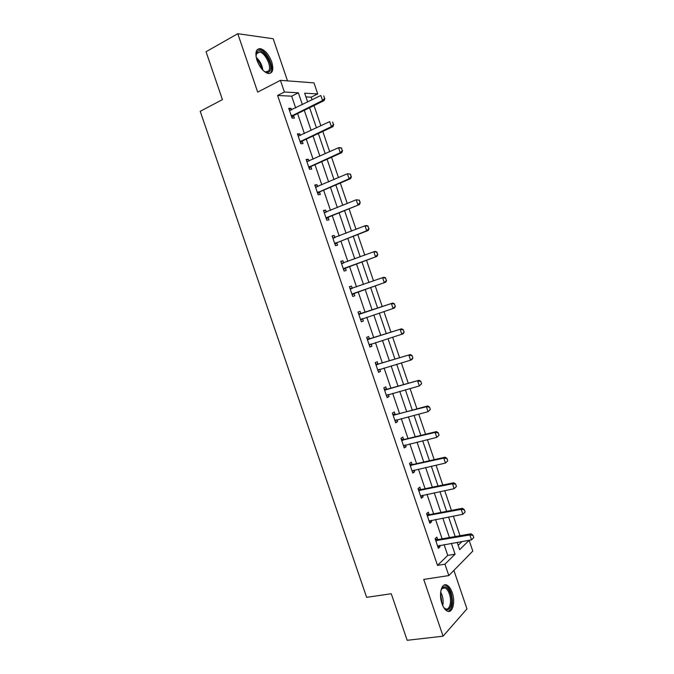 <?xml version="1.0" encoding="UTF-8"?>
<svg xmlns="http://www.w3.org/2000/svg" width="674" height="674" viewBox="0 0 674 674"><rect width="100%" height="100%" fill="white"/><g stroke="black" fill="none" stroke-linecap="round" stroke-linejoin="round"><path stroke-width="1.01" d="M452.22 592.64C450.847 588.773 449.103 586.287 446.98 585.175C441.782 582.21 438.445 593.962 441.95 603.592C443.315 607.426 445.042 609.911 447.14 611.023C452.498 614.048 455.675 602.059 452.22 592.64M271.698 61.865C268.875 54.611 265.143 50.213 260.518 48.68C255.994 48.579 254.814 52.462 256.988 60.323C259.835 67.577 263.534 71.966 268.092 73.491C272.692 73.609 273.897 69.734 271.698 61.865M458.168 545.283L461.985 541.567L469.138 540.329L472.803 551.113L448.825 575.579L444.95 564.18L455.085 554.188L451.395 543.337M287.512 80.872L273.197 38.747L237.779 33.7L206.05 51.73L222.42 99.626L200.22 111.311L366.639 597.341L391.265 593.735L407.172 640.3L443.071 636.18L466.964 608.866L453.888 570.406M295.659 107.916L291.673 96.18L277.612 95.464L284.394 92.018L280.418 80.332L313.974 82.877L317.724 93.922L304.665 93.172L307.656 101.993M312.062 99.819L311.169 97.166L317.724 93.922M460.013 535.746L453.349 516.099M451.42 510.42L444.705 490.647M442.81 485.061L436.061 465.17M434.191 459.668L427.4 439.65M425.564 434.233L418.731 414.106M416.92 408.773L410.045 388.519M408.267 383.279L401.35 362.898M399.606 357.751L392.647 337.244M390.928 332.189L383.927 311.557M382.242 306.594L375.216 285.894M373.514 280.889L366.504 260.231M364.777 255.126L357.784 234.535M356.015 229.328L349.056 208.805M347.253 203.497L340.311 183.042M338.474 177.624L331.557 157.244M329.679 151.726L322.787 131.413M320.875 125.785L314.008 105.548M311.169 97.166L305.929 96.904M277.612 95.464L437.502 565.376L447.755 555.401L444.082 544.592M442.144 538.888L435.547 519.469M433.635 513.849L426.996 494.303M425.117 488.776L418.428 469.112M416.583 463.67L409.851 443.88M408.031 438.53L401.266 418.621M399.48 413.356L392.672 393.33M390.912 388.148L384.062 367.996M382.335 362.907L375.443 342.636M373.741 337.632L366.808 317.243M365.139 312.323L358.18 291.859M356.504 286.913L349.562 266.491M347.843 261.445L340.926 241.09M339.174 235.942L332.282 215.655M330.496 210.406L323.63 190.186M321.81 184.836L314.96 164.683M313.107 159.233L306.282 139.147M304.387 133.587L297.588 113.577M291.581 109.929L291.05 108.362L288.733 108.295L292.078 118.135L294.386 118.169L293.535 115.658M300.292 135.525L299.719 133.848L297.436 133.882L300.781 143.714L303.047 143.646L302.112 140.883M308.978 161.094L308.372 159.3L306.122 159.426L309.467 169.25L311.7 169.081L310.857 166.621M317.665 186.622L317.016 184.727L314.8 184.946L318.136 194.752L320.335 194.491L319.51 192.048L317.766 193.665M326.334 212.125L325.652 210.111L323.469 210.431L326.797 220.23L328.963 219.867L328.145 217.441L326.393 219.025M334.995 237.585L334.27 235.462L332.122 235.883L335.45 245.665L337.581 245.201L336.764 242.809M343.639 263.02L342.881 260.779L340.766 261.301L344.085 271.066L346.183 270.51L345.374 268.134L343.605 269.642M352.275 288.413L351.474 286.071L349.402 286.686L352.721 296.442L354.777 295.785L353.976 293.426M360.86 313.671L360.059 311.321L358.02 312.037L361.331 321.776L363.362 321.026L362.57 318.692L360.775 320.125M369.436 338.904L368.636 336.545L366.631 337.354L369.942 347.076L371.93 346.234L371.163 343.976M378.013 364.103L377.204 361.727L375.224 362.637L378.535 372.351L380.49 371.408L379.765 369.268M384.231 389.109L386.59 389.277L385.755 386.884L383.818 387.887L387.112 397.584L389.041 396.548L388.35 394.517M392.765 414.207L395.132 414.409L394.29 411.999L392.394 413.103L395.689 422.792L397.576 421.654L396.927 419.742M403.65 439.515L402.825 437.089L400.954 438.285L404.248 447.957L406.102 446.727L405.495 444.933M412.168 464.58L411.342 462.145L409.506 463.434L412.791 473.097L414.62 471.775L414.047 470.09M418.31 489.316L420.702 489.619L419.851 487.167L418.048 488.549L421.334 498.204L423.12 496.78L422.59 495.213M429.186 514.624L428.344 512.156L426.583 513.63L429.86 523.268L431.613 521.752L431.116 520.303M435.286 539.225L437.696 539.596L436.828 537.111L435.101 538.686L438.37 548.307L440.088 546.698L439.642 545.359M448.825 575.579L423.719 579.404L443.071 636.18M437.502 565.376L444.95 564.18M237.779 33.7L257.687 92.111L280.418 80.332M457.166 542.343L459.66 549.681L469.138 540.329M309.593 107.705L316.451 127.883M318.355 133.494L325.23 153.739M327.092 159.249L333.992 179.562M335.829 184.962L342.746 205.351M344.549 210.65L351.491 231.106M353.26 236.296L360.228 256.819M361.955 261.916L368.948 282.507M370.641 287.495L377.642 308.128M379.327 313.09L386.312 333.647M388.022 338.693L394.964 359.132M396.708 364.272L403.608 384.584M405.377 389.808L412.235 410.003M414.038 415.319L420.854 435.387M422.691 440.788L429.464 460.738M431.326 466.223L438.058 486.055M439.945 491.632L446.643 511.339M448.564 517L455.211 536.588M302.365 104.605L298.363 92.81L284.394 92.018M449.448 537.608L442.818 518.087M440.906 512.451L434.233 492.812M432.346 487.26L425.639 467.495M423.778 462.035L417.029 442.152M415.201 436.777L408.41 416.776M406.607 411.485L399.775 391.358M398.005 386.16L391.131 365.915M389.395 360.801L382.478 340.429M380.768 335.408L373.809 314.918M372.132 309.981L365.148 289.424M363.454 284.453L356.487 263.93M354.768 258.858L347.818 238.411M346.065 233.238L339.14 212.858M337.345 207.584L330.445 187.271M328.617 181.887L321.742 161.642M319.88 156.166L313.031 135.988M311.127 130.402L304.303 110.3M291.673 96.18L298.363 92.81M447.755 555.401L455.085 554.188M289.087 109.331L291.05 108.362M297.739 134.783L299.719 133.848M306.384 160.201L308.372 159.3M315.019 185.586L317.016 184.727M323.638 210.937L325.652 210.111M332.248 236.262L334.27 235.462M340.85 261.546L342.881 260.779M349.435 286.795L351.474 286.071M361.306 321.7L363.362 321.026M369.866 346.874L371.93 346.234M378.417 372.014L380.49 371.408M386.952 397.121L389.041 396.548M395.486 422.194L397.576 421.654M403.996 447.233L406.102 446.727M412.505 472.238L414.62 471.775M420.997 497.218L423.12 496.78M429.481 522.156L431.613 521.752M437.948 547.069L440.088 546.698M324.607 98.396L323.756 95.885L324.607 98.396L322.534 100.519L324.143 100.595L293.931 115.372L291.825 117.386M289.517 110.603L320.824 95.489L322.534 100.519L291.395 116.113M324.143 100.595L324.876 98.412M255.994 56.237L256.996 51.932C261.546 45.47 274.647 65.555 269.735 71.284C268.345 72.96 266.314 72.826 263.627 70.896M264.545 71.528L265.708 71.924L268.623 70.913C272.085 67.004 265.329 52.766 259.65 52.058L256.836 53.01L255.994 55.108M270.662 72.699C274.933 67.838 266.567 50.205 259.515 49.32L257.367 49.48M440.897 590.534L442.894 587.307C445.725 585.841 448.227 587.913 450.401 593.516C454.276 603.921 448.657 615.185 443.433 606.988M444.031 607.788L445.287 608.689C449.566 611.099 452.144 601.52 449.373 593.962C448.277 590.871 446.879 588.882 445.177 587.989L442.405 588.217L441.234 589.615M448.311 611.394C452.625 608.647 453.543 602.455 451.049 592.834C449.693 589 447.957 586.523 445.843 585.42L444.225 585.049M333.462 124.53L332.611 122.019L333.462 124.53L331.389 126.645L332.973 126.645L302.601 140.874L300.486 142.846M298.211 136.165L329.687 121.623L331.389 126.645L300.082 141.675M332.973 126.645L333.731 124.53M342.308 150.622L341.457 148.112L342.308 150.622L340.235 152.728L341.794 152.661L311.262 166.343L309.13 168.273M306.897 161.693L338.542 147.716L340.235 152.728L308.768 167.194M341.457 148.112L338.542 147.716L340.1 147.657L341.718 148.103M341.794 152.661L342.569 150.605M318.322 191.964L319.914 191.778L350.606 178.635L349.073 178.787L317.437 192.688M319.914 191.778L317.934 192.216M350.295 174.17L351.146 176.681L350.556 174.153L347.38 173.774L350.556 174.153M315.567 187.195L347.38 173.774L349.073 178.787L351.146 176.681M315.533 187.102L316.687 187.043M350.606 178.635L351.398 176.655M326.983 217.441L359.402 204.584L326.09 218.14M328.55 217.188L326.595 217.685M359.124 200.195L360.219 202.663L359.368 200.161L356.201 199.799L359.368 200.161M324.228 212.655L356.201 199.799L357.894 204.803L359.967 202.697M324.16 212.47L325.609 212.42M359.402 204.584L360.219 202.663M368.779 228.688L367.937 226.186L368.779 228.688L366.707 230.786L368.189 230.491L337.177 242.556L335.003 244.35M332.872 238.082L365.013 225.79L366.707 230.786L334.734 243.558M367.937 226.186L365.013 225.79L366.504 225.512L368.181 226.144M332.779 237.804L334.515 237.77M368.189 230.491L369.023 228.638M344.279 268.286L376.96 256.364L343.369 268.951M345.787 267.89L343.883 268.513M376.732 252.143L377.575 254.637L376.977 252.084L373.817 251.747L375.275 251.394L376.977 252.084M341.507 263.483L373.817 251.747L375.511 256.735L377.575 254.637M341.381 263.104L343.42 263.104M376.96 256.364L377.819 254.578M386.362 280.553L385.52 278.059L386.362 280.553L384.298 282.65L385.722 282.204L354.389 293.19L352.19 294.9M350.135 288.843L382.605 277.663L384.298 282.65L351.988 294.302M385.52 278.059L382.605 277.663L384.037 277.241L385.755 277.991M349.974 288.371L352.291 288.405L350.8 288.851M385.722 282.204L386.606 280.477M395.377 306.35L394.298 303.949L395.377 306.35L394.475 308.01L360.607 319.628M362.671 318.608L361.121 319.215M358.745 314.168L392.79 303.047L394.534 303.864M358.551 313.604L361.331 313.604L392.79 303.047M395.141 306.434L393.077 308.524L391.383 303.553L394.298 303.949M371.012 344.026L369.335 345.315M404.13 332.181L403.288 329.704L404.13 332.181L403.212 333.782L369.2 344.911M367.347 339.469L401.536 328.828L403.288 329.704M367.128 338.803L369.916 338.845L401.536 328.828M403.903 332.282L401.839 334.371L400.154 329.401L403.06 329.797M379.344 369.386L377.895 370.473M412.884 357.987L412.041 355.501L412.884 357.987L411.94 359.52L410.592 360.177L377.794 370.169M375.94 364.727L410.264 354.566L412.041 355.501M375.688 363.977L378.485 364.053L410.264 354.566M412.657 358.096L410.592 360.177L408.907 355.215L411.814 355.611M387.668 394.711L386.438 395.604M421.612 383.75L420.778 381.273L421.612 383.75L419.329 385.949L386.371 395.394M384.517 389.96L418.975 380.279L420.778 381.273M385.191 390.002L418.975 380.279M421.393 383.868L419.329 385.949L417.653 380.995L420.559 381.391M395.983 419.986L394.972 420.694M430.341 409.48L429.498 407.003L430.341 409.48L428.057 411.688L394.93 420.576M393.085 415.15L426.381 406.742L427.687 405.95L429.498 407.003M393.768 415.209L427.687 405.95M430.122 409.615L428.057 411.688L426.381 406.742L429.287 407.138M404.24 445.253L403.499 445.758M439.052 435.177L438.218 432.708L439.052 435.177L436.777 437.392L403.49 445.733M401.645 440.316L435.101 432.455L436.381 431.587L438.218 432.708M401.291 439.279L404.13 439.482L436.381 431.587M438.841 435.32L436.777 437.392L435.101 432.455L437.999 432.851M447.755 460.839L446.913 458.371L447.755 460.839L445.48 463.063L412.033 470.856M410.188 465.439L443.804 458.126L445.059 457.191L446.913 458.371M409.809 464.319L412.657 464.563L445.059 457.191M447.544 460.991L445.48 463.063L443.804 458.126L446.71 458.522M456.441 486.459L455.607 483.999L456.441 486.459L454.175 488.692L420.559 495.946M418.723 490.537L452.507 483.772L453.728 482.761L455.607 483.999M419.413 490.621L420.702 489.619L453.728 482.761M456.239 486.628L454.175 488.692L452.507 483.772L455.405 484.168M465.119 512.055L464.285 509.595L465.119 512.055L462.853 514.296L429.085 521.002M427.249 515.602L461.185 509.376L462.389 508.297L464.285 509.595M426.802 514.287L429.675 514.616L462.389 508.297M464.917 512.232L462.853 514.296L461.185 509.376L464.083 509.771M473.78 537.616L472.954 535.156L473.78 537.616L471.522 539.866L437.594 546.024M435.758 540.632L469.862 534.945L471.033 533.8L472.954 535.156M436.449 540.733L437.696 539.596L471.033 533.8M473.586 537.801L471.522 539.866L469.862 534.945L472.752 535.35M291.884 115.616L293.552 115.65M292.272 115.338L293.931 115.372M256.171 57.324C259.945 60.786 262.169 65.058 262.852 70.138M261.832 69.018C261.032 65.108 259.263 61.713 256.524 58.823M440.661 592.008L442.001 594.999C443.197 598.731 443.45 602.27 442.751 605.623M442.144 604.123L440.526 593.6M300.579 141.186L302.222 141.144M300.966 140.917L302.601 140.874M309.265 166.714L310.874 166.604M309.652 166.453L311.262 166.343M335.248 243.12L336.781 242.792M335.635 242.876L337.177 242.556M333.529 238.074L333.984 237.981M342.173 263.483L342.872 263.307M352.51 293.881L353.993 293.417M352.906 293.653L354.389 293.19M359.865 314.126L361.331 313.604M359.411 314.194L360.876 313.671M369.723 344.507L370.515 344.178M368.476 339.435L369.916 338.845M368.021 339.494L369.462 338.904M378.316 369.773L378.78 369.554M377.069 364.718L378.485 364.053M376.614 364.769L378.03 364.112M385.654 389.96L387.044 389.235M394.223 415.176L395.596 414.375M402.791 440.349L404.13 439.482M402.327 440.383L403.667 439.515M411.334 465.498L412.657 464.563M410.87 465.523L412.193 464.588M419.877 490.613L421.174 489.602M428.403 515.686L429.675 514.616M427.939 515.694L429.203 514.624M436.921 540.733L438.167 539.596M260.518 48.68L259.389 49.295M291.985 115.524L293.645 115.557M256.347 53.844L256.474 52.833M256.339 53.869L259.65 52.058M442.405 588.217L442.894 587.307M442.152 588.427L445.177 587.989M300.621 141.144L302.264 141.102"/></g></svg>
